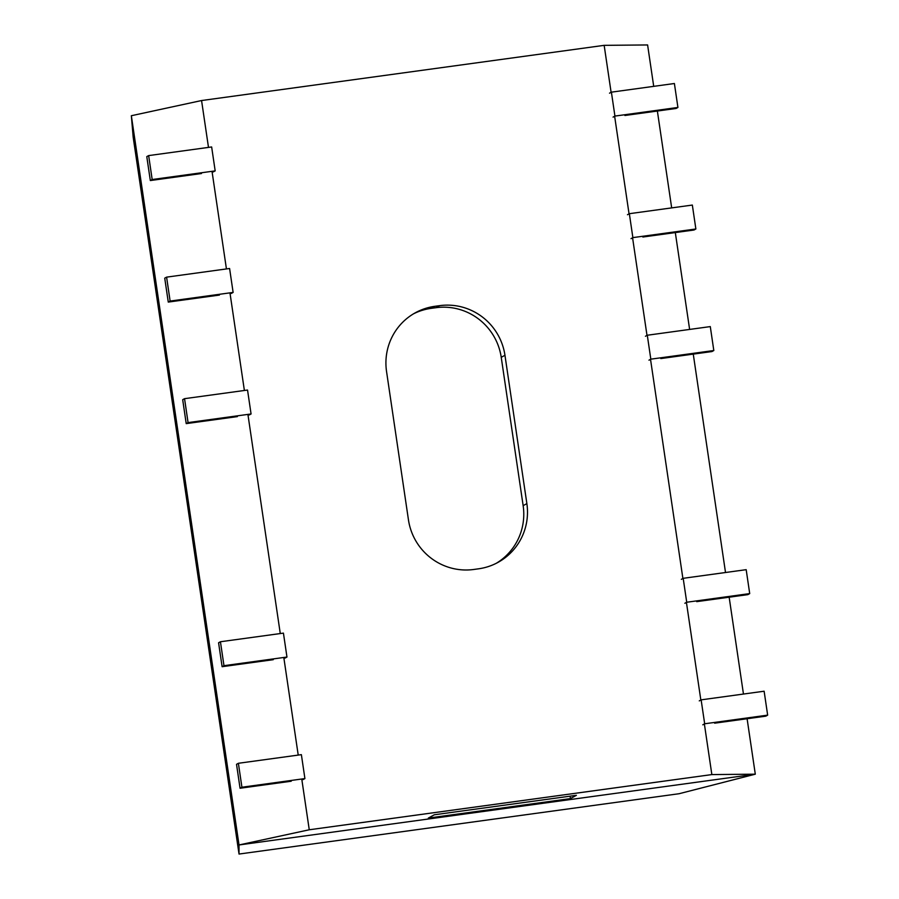 <?xml version="1.0" encoding="UTF-8"?>
<svg xmlns="http://www.w3.org/2000/svg" width="899" height="899" viewBox="0 0 899 899"><rect width="100%" height="100%" fill="white"/><g stroke="black" fill="none" stroke-linecap="round" stroke-linejoin="round"><path stroke-width="1.35" d="M309.256 829.777L711.851 774.578L755.295 774.185L239.022 844.959L309.256 829.777L301.873 779.77M298.221 755.093L283.915 658.225M280.274 633.548L248.023 415.147M244.382 390.469L230.077 293.613M226.436 268.936L212.13 172.069M208.489 147.391L201.567 100.542L604.162 45.343L647.606 44.95L653.719 86.36M711.851 774.578L704.468 724.583M700.838 700.018L686.521 603.038M682.892 578.473L650.618 359.96M646.999 335.394L632.671 238.426M629.053 213.861L614.725 116.881M611.106 92.327L604.162 45.343M434.914 306.301L439.645 305.649A58.154 57.255 61.1 0 1 504.957 355.274L526.87 503.609A58.154 57.255 -118.9 0 1 498.136 562.313A58.154 57.255 -118.9 0 1 478.504 568.82L473.773 569.472A58.154 57.255 61.1 0 1 408.449 519.847L386.548 371.512A58.154 57.255 61.1 0 1 415.282 312.807A58.154 57.255 61.1 0 1 434.914 306.301L431.194 308.346A58.154 57.255 61.1 0 0 413.439 313.863M747.103 718.728L755.295 774.185L679.048 793.727L239.033 854.05L239.022 844.959L131.344 115.724L201.567 100.542M570.438 798.604L576.394 795.312L434.296 814.786L428.34 818.079L570.438 798.604L570.078 796.177M743.462 694.05L729.156 597.194M725.515 572.517L693.264 354.116M689.623 329.439L675.318 232.571M671.677 207.894L657.371 111.038M526.87 503.609L523.151 505.665A58.154 57.255 -118.9 0 1 496.259 563.302M523.151 505.665L501.237 357.33A58.154 57.255 61.1 0 0 435.925 307.705L431.194 308.346M239.033 854.05L133.187 137.255L131.344 115.724M677.925 107.453L614.927 116.083L611.399 92.159L674.396 83.517L677.925 107.453L676.059 108.476L624.906 115.488M613.073 117.106L614.927 116.083M609.533 93.181L611.399 92.159M211.647 146.964L215.176 170.889L152.178 179.519L148.65 155.594L211.647 146.964M213.31 171.911L215.176 170.889M201.477 173.529L150.324 180.553L152.178 179.519M150.324 180.553L146.784 156.617L148.65 155.594M229.593 268.498L233.122 292.422L170.125 301.064L166.596 277.139L229.593 268.498M231.268 293.456L233.122 292.422M219.423 295.074L168.27 302.086L170.125 301.064M168.27 302.086L164.731 278.162L166.596 277.139M247.54 390.042L251.068 413.967L188.071 422.597L184.542 398.673L247.54 390.042M249.214 414.99L251.068 413.967M237.37 416.608L186.217 423.62L188.071 422.597M186.217 423.62L182.688 399.695L184.542 398.673M283.432 633.121L286.961 657.045L223.975 665.676L220.435 641.751L283.432 633.121M285.107 658.068L286.961 657.045M273.262 659.686L222.109 666.698L223.975 665.676M222.109 666.698L218.581 642.774L220.435 641.751M301.379 754.654L304.907 778.579L241.921 787.221L238.381 763.285L301.379 754.654M303.053 779.602L304.907 778.579M291.209 781.231L240.055 788.243L241.921 787.221M240.055 788.243L236.527 764.319L238.381 763.285M764.128 691.219L767.656 715.143L704.67 723.774L701.13 699.849L764.128 691.219M714.649 723.178L765.802 716.166L767.656 715.143M699.276 700.883L701.13 699.849M702.804 724.808L704.67 723.774M746.181 569.674L749.71 593.598L686.724 602.24L683.184 578.315L746.181 569.674M696.703 601.645L747.856 594.632L749.71 593.598M681.33 579.338L683.184 578.315M684.858 603.263L686.724 602.24M713.817 350.52L650.82 359.162L647.291 335.237L710.289 326.595L713.817 350.52L711.963 351.554L660.81 358.566M648.966 360.184L650.82 359.162M645.437 336.26L647.291 335.237M695.871 228.987L632.874 237.617L629.345 213.692L692.342 205.062L695.871 228.987L694.017 230.009L642.864 237.021M631.019 238.651L632.874 237.617M627.48 214.726L629.345 213.692M439.645 305.649L435.925 307.705M504.957 355.274L501.237 357.33"/></g></svg>
